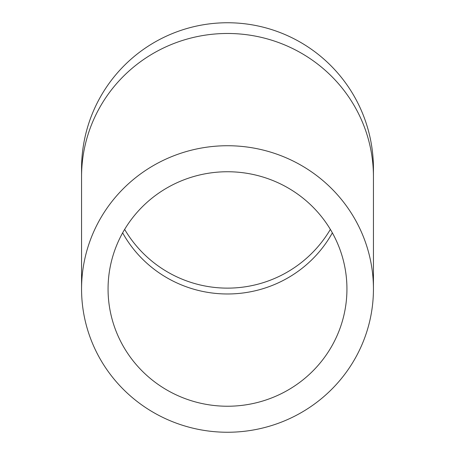 <?xml version="1.0" encoding="UTF-8"?>
<svg xmlns="http://www.w3.org/2000/svg" width="455" height="455" viewBox="0 0 455 455"><rect width="100%" height="100%" fill="white"/><g stroke="black" fill="none" stroke-linecap="round" stroke-linejoin="round"><path stroke-width="0.68" d="M227.5 406.235A119.438 117.242 0 0 1 108.062 288.988A119.438 117.242 0 0 1 227.5 171.745A119.438 117.242 0 0 1 346.938 288.988A119.438 117.242 0 0 1 227.5 406.235M124.642 229.4A119.438 119.438 0 0 0 330.358 229.4M227.5 145.731A145.941 143.262 180 0 0 81.559 288.988A145.941 143.262 180 0 0 227.5 432.25A145.941 143.262 180 0 0 373.441 288.988A145.941 143.262 180 0 0 227.5 145.731M81.559 176.733A145.941 143.262 180 0 1 227.5 33.477A145.941 143.262 180 0 1 373.441 176.733L373.441 168.691A145.941 145.941 0 0 0 227.5 22.75A145.941 145.941 0 0 0 81.559 168.691L81.559 288.988M122.64 232.863A119.438 117.242 180 0 0 227.5 293.981A119.438 117.242 180 0 0 332.36 232.863M373.441 176.733L373.441 288.988"/></g></svg>
